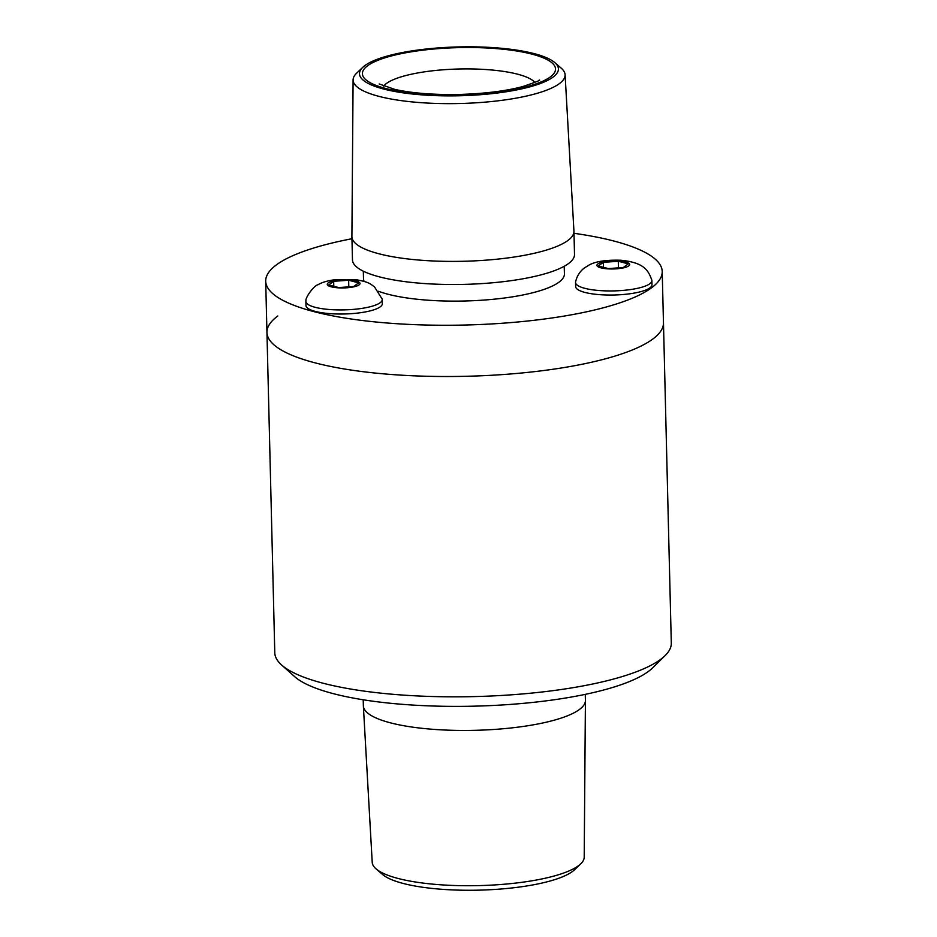 <?xml version="1.0" encoding="UTF-8"?>
<svg xmlns="http://www.w3.org/2000/svg" width="937" height="937" viewBox="0 0 937 937"><rect width="100%" height="100%" fill="white"/><g stroke="black" fill="none" stroke-linecap="round" stroke-linejoin="round"><path stroke-width="1.41" d="M554.798 62.615L561.251 68.19A106.033 26.037 178.6 0 1 565.093 74.691L573.936 231.088A111.058 27.267 178.6 0 1 573.948 231.298A111.058 27.267 178.6 0 1 463.592 261.271A111.058 27.267 178.6 0 1 351.902 236.721A111.058 27.267 178.6 0 1 351.902 236.511L353.097 79.879A106.033 26.037 178.6 0 1 356.622 73.191L362.795 67.312A99.486 24.421 178.6 0 1 364.95 65.52A99.486 24.421 178.6 0 1 462.058 46.85A99.486 24.421 178.6 0 1 554.798 62.615A99.486 24.421 178.6 0 1 459.552 95.761A99.486 24.421 178.6 0 1 362.795 67.312M565.093 74.691A106.033 26.037 178.6 0 1 459.739 103.515A106.033 26.037 178.6 0 1 353.097 79.879M573.948 231.298L574.51 254.407A111.058 27.267 178.6 0 1 464.155 284.38A111.058 27.267 178.6 0 1 352.464 259.842L351.902 236.721M564.226 266.284L564.414 273.885A100.482 24.667 178.6 0 1 491.761 299.418A100.482 24.667 178.6 0 1 378.571 291.302M364.142 281.405A100.482 24.667 178.6 0 1 363.509 278.804L363.322 271.191M573.994 233.301A198.316 48.689 178.6 0 1 662.213 271.496A198.316 48.689 178.6 0 1 465.15 325.022A198.316 48.689 178.6 0 1 265.698 281.194A198.316 48.689 178.6 0 1 276.579 264.738A198.316 48.689 178.6 0 1 351.949 238.736M277.832 315.98A198.316 48.689 -1.4 0 0 266.951 332.448L274.787 652.761A198.316 48.689 -1.4 0 0 281.545 664.93A198.316 48.689 -1.4 0 0 474.227 696.589A198.316 48.689 -1.4 0 0 665.141 655.56A198.316 48.689 -1.4 0 0 671.302 643.075L663.466 322.75A198.316 48.689 178.6 0 1 466.403 376.276A198.316 48.689 178.6 0 1 266.951 332.448A198.316 48.689 -1.4 0 0 466.403 376.276A198.316 48.689 -1.4 0 0 663.466 322.75L662.213 271.496M363.216 699.787L363.369 705.772A111.058 27.267 -1.4 0 0 363.369 705.994L372.223 862.38A106.033 26.037 -1.4 0 0 376.065 868.88L382.519 874.455A99.486 24.421 -1.4 0 0 478.959 890.15A99.486 24.421 -1.4 0 0 574.522 869.77L580.694 863.879A106.033 26.037 -1.4 0 0 584.208 857.203L585.414 700.56A111.058 27.267 -1.4 0 0 585.414 700.349L585.262 694.364M376.065 868.88A106.033 26.037 -1.4 0 0 478.854 885.606A106.033 26.037 -1.4 0 0 580.694 863.879M363.369 705.994A111.058 27.267 -1.4 0 0 475.059 730.321A111.058 27.267 -1.4 0 0 585.414 700.56M281.545 664.93L294.628 676.608A185.093 45.444 -1.4 0 0 474.462 706.158A185.093 45.444 -1.4 0 0 652.644 667.858L665.141 655.56M623.304 267.525L608.324 268.579L598.321 265.979L603.311 262.325L618.291 261.271L628.294 263.871L623.304 267.525M618.291 261.271L618.455 267.877M603.311 262.325L603.428 267.314M575.541 282.47L575.646 286.57A38.183 9.37 -1.4 0 0 614.04 295.003A38.183 9.37 -1.4 0 0 651.988 284.696L651.883 280.596A38.183 9.37 -1.4 0 0 651.812 280.081C648.369 270.617 644.387 262.501 620.692 260.24C606.497 259.807 596.061 261.341 589.373 264.843L583.962 268.251C579.616 271.777 576.829 276.333 575.587 281.943A38.183 9.37 -1.4 0 0 575.541 282.47A38.183 9.37 -1.4 0 0 613.946 290.903A38.183 9.37 -1.4 0 0 651.883 280.596M618.666 261.001A16.397 4.029 -1.4 0 0 597.209 266.061A16.397 4.029 -1.4 0 0 624.042 267.724A16.397 4.029 -1.4 0 0 618.666 261.001M333.654 281.299L348.646 280.245L358.637 282.857L353.647 286.511L338.667 287.565L328.664 284.965L333.654 281.299L333.783 286.289M348.646 280.245L348.798 286.851M305.884 301.445L305.989 305.544A38.183 9.37 -1.4 0 0 328.407 313.52A38.183 9.37 -1.4 0 0 369.166 311.119A38.183 9.37 -1.4 0 0 382.331 303.682L382.237 299.582A38.183 9.37 -1.4 0 0 382.155 299.067L374.484 286.874C370.209 283.946 369.611 282.084 355.545 279.636L336.219 279.566C328.255 280.491 322.164 282.224 317.948 284.754C314.164 285.34 305.157 297.544 305.93 300.929A38.183 9.37 -1.4 0 0 305.884 301.445A38.183 9.37 -1.4 0 0 328.313 309.421A38.183 9.37 -1.4 0 0 369.061 307.02A38.183 9.37 -1.4 0 0 382.237 299.582M354.385 286.699A16.397 4.029 -1.4 0 0 349.009 279.976A16.397 4.029 -1.4 0 0 327.563 285.035A16.397 4.029 -1.4 0 0 354.385 286.699M383.643 86.134A77.08 18.927 178.6 0 1 386.536 83.405A77.08 18.927 178.6 0 1 464.506 68.916A77.08 18.927 178.6 0 1 534.886 82.433M367.702 65.684A96.581 23.706 178.6 0 1 531.9 54.123A96.581 23.706 178.6 0 1 477.249 94.204A96.581 23.706 178.6 0 1 367.702 65.684M265.698 281.194L266.951 332.448M539.232 80.043C541.211 79.996 535.695 82.175 522.682 86.579C505.371 91.147 483.972 93.77 458.486 94.473C433.07 94.871 411.835 93.185 394.817 89.402L379.18 83.955"/></g></svg>
